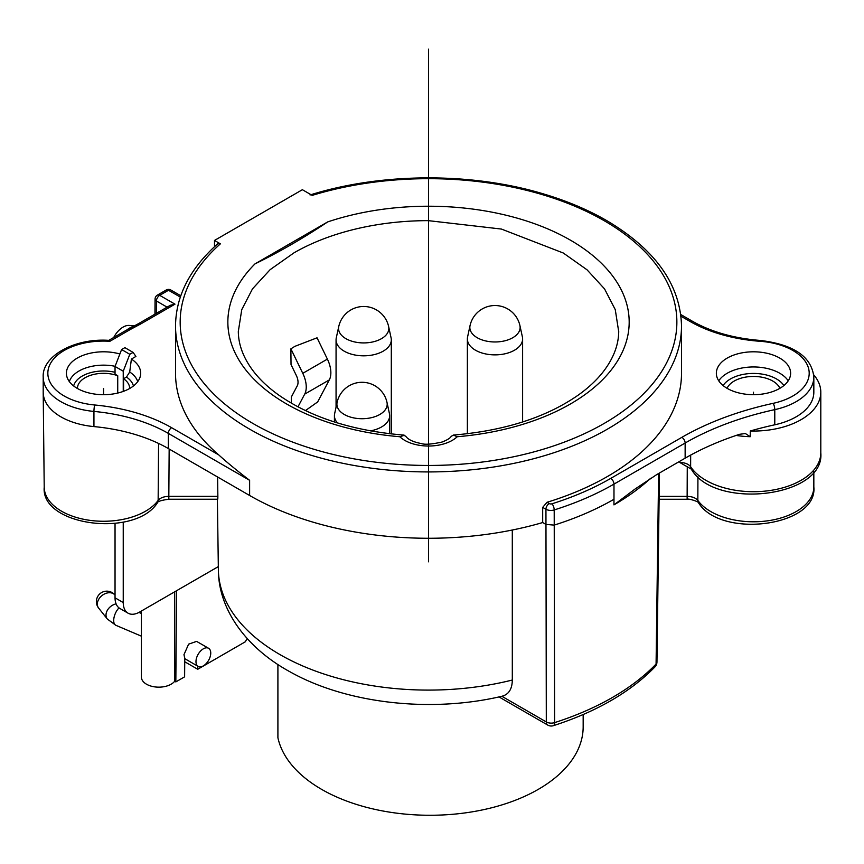 <?xml version="1.0" encoding="UTF-8"?>
<svg xmlns="http://www.w3.org/2000/svg" width="864" height="864" viewBox="0 0 864 864"><rect width="100%" height="100%" fill="white"/><g stroke="black" fill="none" stroke-linecap="round" stroke-linejoin="round"><path stroke-width="1.3" d="M813.737 374.857A67.316 38.858 180 0 1 820.8 392.191A67.316 38.858 180 0 1 750.244 431.006A253.001 146.07 180 0 1 774.781 424.796A60.35 34.841 0 0 0 813.834 392.191L813.834 377.028A60.35 34.841 180 0 1 774.781 409.633L774.781 424.796M680.983 316.224L690.055 321.462A120.701 69.682 0 0 0 760.406 341.323A55.706 32.162 180 0 1 805.745 362.092A55.706 32.162 180 0 1 773.14 403.337A257.645 148.748 0 0 0 681.858 437.335L610.697 478.418A257.645 148.748 180 0 1 551.977 503.798A4.644 1.814 72.5 0 1 554.202 509.944A6.966 4.018 180 0 1 545.94 509.252L542.689 507.384L547.009 502.297A253.001 146.07 0 0 0 607.414 476.528A253.001 146.07 0 0 0 681.512 373.237L681.512 325.858A253.001 146.07 180 0 1 607.414 429.149A253.001 146.07 180 0 1 331.7 460.814A253.001 146.07 180 0 1 175.522 325.858L175.522 373.237A253.001 146.07 0 0 0 218.786 454.939C226.487 461.981 236.758 470.437 249.62 480.319L168.34 433.393A135.788 78.397 0 0 0 93.938 411.426A60.35 34.841 180 0 1 60.88 401.663A60.35 34.841 180 0 1 43.2 377.028C41.882 356.432 74.11 337.9 108.886 340.373L109.89 341.291A55.706 32.162 180 0 0 48.362 368.852A55.706 32.162 180 0 0 94.684 404.989A4.644 0.605 95.3 0 0 93.938 411.426L93.938 426.589A135.788 78.397 180 0 1 168.34 448.556L249.62 495.482A253.001 146.07 0 0 0 542.689 522.547L545.94 524.416L554.202 525.107A262.289 151.427 0 0 0 613.98 499.273L613.948 504.889L634.997 489.067L656.813 474.541L685.141 458.179A253.001 146.07 180 0 1 739.541 434.311L745.351 433.523L750.244 436.698L750.244 431.006M542.689 507.384L542.689 522.547M727.229 388.4A37.141 21.438 0 0 0 767.696 393.044A37.141 21.438 0 0 0 790.625 373.237A37.141 21.438 0 0 0 779.749 358.085A37.141 21.438 0 0 0 739.282 353.43A37.141 21.438 0 0 0 716.353 373.237A37.141 21.438 0 0 0 727.229 388.4M779.911 388.303A27.27 15.746 0 0 0 772.772 381.056A27.27 15.746 0 0 0 746.269 377.006A27.27 15.746 0 0 0 727.056 388.303M813.834 471.647L813.834 486.95A60.35 34.841 0 0 1 809.838 499.414A60.35 34.841 0 0 1 710.813 511.585A60.35 34.841 0 0 1 697.842 500.429L697.928 476.734M123.239 522.104L123.239 602.554A23.209 13.403 120 0 0 128.056 613.181A23.209 13.403 120 0 0 139.655 612.036L218.322 566.611M128.056 613.181L119.848 608.44A23.209 13.403 -60 0 1 115.042 597.823L115.042 523.465M117.731 393.055L117.731 375.743L115.042 374.188L115.042 366.476L123.239 371.207L123.239 391.414M123.239 371.207L129.805 354.294L133.088 352.393L135.929 356.443L131.404 359.057A37.141 21.438 180 0 1 140.443 375.7A37.141 21.438 180 0 1 103.55 394.686A37.141 21.438 180 0 1 66.658 375.7A37.141 21.438 180 0 1 82.112 355.73A37.141 21.438 180 0 1 119.88 353.981M123.584 391.295L123.584 378.734L126.468 377.071L129.708 372.006L131.404 359.057M115.042 366.476L121.597 349.553L124.88 347.652L133.088 352.393M180.76 295.747L170.834 290.012A4.644 2.678 120 0 0 168.502 290.261L180.306 297.065M117.731 375.743A26.114 15.077 0 0 0 91.066 375.16A26.114 15.077 0 0 0 77.436 388.4A26.114 15.077 0 0 0 77.436 388.487M129.665 388.487A26.114 15.077 0 0 0 129.665 388.4A26.114 15.077 0 0 0 123.584 378.734M247.169 638.55L245.257 641.822L197.748 669.265L197.77 666.176M208.58 648.292A10.444 6.026 -60 0 1 210.751 653.076A10.444 6.026 -60 0 1 206.183 663.584A10.444 6.026 -60 0 1 198.137 666.392A10.444 6.026 -60 0 1 195.977 661.608A10.444 6.026 -60 0 1 200.534 651.089A10.444 6.026 -60 0 1 208.58 648.292L196.614 641.39L188.622 644.155L183.967 654.674L184.756 658.087L184.615 676.836L175.835 681.912L176.526 590.749M174.679 591.808L174.679 681.242L175.835 681.912M141.404 611.021L141.404 677.106A17.41 10.055 0 0 0 146.502 684.212A17.41 10.055 0 0 0 152.107 686.383A17.41 10.055 0 0 0 174.679 681.242M184.723 661.748L197.748 669.265M140.854 323.87L138.618 323.59L127.991 329.27L130.205 329.551L140.854 323.87L174.992 304.16L170.348 305.273L138.596 323.6M134.384 325.858L129.168 325.436A17.41 10.055 120 0 0 123.077 327.1A17.41 10.055 120 0 0 113.702 337.511M133.175 326.495A20.887 12.064 120 0 0 129.643 328.039A20.887 12.064 120 0 0 127.04 329.81M127.969 329.27L108.767 340.362M217.512 497.956C217.728 500.051 217.847 499.522 217.858 496.346L217.609 476.993M512.298 530.021L512.309 680.033C512.168 689.137 508.68 694.548 501.854 696.276L546.307 721.937A6.966 4.082 179.9 0 0 554.612 722.617L554.202 509.944A262.289 151.427 180 0 0 613.98 484.11L613.98 499.273M512.309 680.033A210.157 121.338 0 0 1 218.365 569.722C218.365 609.725 246.596 648.27 290.326 671.987C347.155 703.879 431.449 713.005 502.081 696.222L501.854 696.276M583.168 714.539L583.168 726.808A153.209 88.452 0 0 1 488.592 808.531A153.209 88.452 0 0 1 321.613 789.361A153.209 88.452 0 0 1 277.906 737.716L277.906 664.513M658.616 473.504L656.078 664.038A260.161 150.196 0 0 1 554.612 722.617A6.966 2.754 72.3 0 1 553.36 725.684C596.506 711.742 630.385 692.129 655.009 666.857A6.966 4.968 -136.2 0 0 656.078 664.038A6.966 4.007 0.8 0 0 656.953 662.126L659.448 473.018M690.671 455.09L690.628 466.722L691.319 469.141L679.784 462.478L679.784 461.279M121.597 349.553L129.805 354.294M175.522 325.858C175.91 295.866 189.972 268.499 217.728 243.778L220.385 243.842A248.357 143.392 180 0 0 272.117 433.447A248.357 143.392 180 0 0 604.13 423.457A248.357 143.392 180 0 0 628.258 236.855A248.357 143.392 180 0 0 312.206 195.383L302.378 189.702L214.499 240.44L214.499 246.694M214.499 240.44L220.385 243.842M255.042 263.844L327.672 221.918C303.35 238.162 279.148 252.137 255.042 263.844A200.653 115.852 0 0 0 399.794 436.73A33.653 19.429 0 0 0 457.24 436.73A200.653 115.852 0 0 0 628.657 313.697A200.653 115.852 0 0 0 428.296 206.226A200.653 115.852 0 0 0 327.672 221.918M403.65 435.078L405.842 436.374C408.197 439.636 413.338 442.033 421.265 443.545C424.807 444.809 431.773 444.29 442.152 442.012C447.239 440.014 450.252 438.134 451.192 436.374L453.384 435.078L457.24 436.73M404.492 435.272L399.794 436.73M403.596 435.078C352.501 430.769 310.878 417.42 278.716 395.053C268.715 387.904 260.528 380.29 254.167 372.222C243.745 358.808 238.464 345.244 238.313 331.528L241.747 309.668L252.482 288.878L270.119 269.665L294.019 252.817A190.21 109.814 180 0 1 428.306 220.644L501.412 229.057L563.296 253.012L587.023 269.795L604.562 288.922L615.265 309.636L618.721 331.787M291.406 403.207L291.341 397.008L297.259 385.819A11.61 6.696 -120 0 0 298.037 382.244A11.61 6.696 -120 0 0 296.298 375.419L291.028 364.565L290.876 348.84L294.916 346.334L317.045 337.802L327.391 359.111A23.209 13.403 -120 0 1 330.858 372.773A23.209 13.403 -120 0 1 329.314 379.912L304.7 394.124L297.961 406.847M305.435 410.594L317.671 401.922L329.314 379.912M290.876 348.84L302.778 373.324A23.209 13.403 60 0 1 306.245 386.986A23.209 13.403 60 0 1 304.7 394.124M344.153 351.151A27.626 15.952 180 0 1 336.064 339.865A27.626 15.952 180 0 1 336.28 337.878L338.742 326.592A25.142 14.515 180 0 0 345.913 338.666A25.142 14.515 180 0 0 374.738 341.442A25.142 14.515 180 0 0 388.638 326.592L391.09 337.878A27.626 15.952 180 0 1 391.306 339.865A27.626 15.952 180 0 1 374.263 354.607A27.626 15.952 180 0 1 344.153 351.151M475.459 350.201A27.626 15.952 180 0 1 467.37 338.926A27.626 15.952 180 0 1 467.586 336.938L470.038 325.642A25.142 14.515 180 0 0 477.209 337.716A25.142 14.515 180 0 0 506.045 340.492A25.142 14.515 180 0 0 519.934 325.642L522.396 336.938A27.626 15.952 180 0 1 522.612 338.926A27.626 15.952 180 0 1 505.559 353.657A27.626 15.952 180 0 1 475.459 350.201M337.446 422.917A27.626 15.952 180 0 1 334.422 415.681A27.626 15.952 180 0 1 334.638 413.683L337.1 402.397A25.142 14.515 180 0 0 344.272 414.472A25.142 14.515 180 0 0 373.097 417.247A25.142 14.515 180 0 0 386.996 402.397L389.448 413.683A27.626 15.952 180 0 1 389.664 415.681A27.626 15.952 180 0 1 370.408 430.877M753.484 394.686L753.484 392.191M103.55 394.686L103.55 388.4M428.522 435.121L428.522 330.502M428.522 561.816L428.522 49.162M249.62 495.482L249.62 480.319M690.055 321.462A4.644 2.678 -60 0 1 692.377 321.224L680.778 314.528M760.406 341.323L760.741 340.492C734.054 338.386 711.266 331.97 692.377 321.224M773.14 403.337A4.644 1.339 77.7 0 1 774.781 409.633A253.001 146.07 0 0 0 685.141 443.027L613.98 484.11A4.644 2.678 60 0 0 610.697 478.418M551.977 503.798A2.322 1.339 180 0 1 549.223 503.572L547.009 502.297M718.751 380.819A37.141 21.438 180 0 1 779.749 373.237A37.141 21.438 180 0 1 788.227 380.819M723.092 385.56A32.497 18.76 180 0 1 776.466 378.929A32.497 18.76 180 0 1 783.886 385.56M698.63 502.967C699.062 501.617 688.262 498.344 687.139 499.262L687.139 496.379C692.129 496.498 695.704 497.848 697.842 500.429A6.966 5.238 144 0 0 698.63 502.967L698.63 502.967C721.202 538.952 817.906 526.424 813.834 486.95M659.135 496.379L687.139 496.379L687.269 466.571M115.042 597.823L123.239 602.554M94.684 404.989A140.422 81.076 0 0 1 171.623 427.702L218.786 454.939M130.205 329.551L109.89 341.291M156.33 313.373L156.427 300.985A4.644 2.678 120 0 1 159.7 295.337A4.644 2.678 60 0 0 157.388 295.11L166.19 290.023L168.502 290.261L159.7 295.337L174.992 304.16M129.708 372.006A34.754 20.066 180 0 1 137.743 381.607M69.358 381.607A34.754 20.066 180 0 1 115.106 366.293M115.042 372.298A30.175 17.42 0 0 0 73.667 385.97M133.423 385.97A30.175 17.42 0 0 0 126.468 377.071M119.027 607.9A10.444 5.065 113.1 0 0 113.702 620.514A10.444 5.065 113.1 0 0 115.808 625.277L141.404 636.174M115.808 625.277L107.33 619.034A10.444 7.754 -38.4 0 1 106.013 615.049A10.444 7.754 -38.4 0 1 116.089 603.871M98.647 608.105A10.444 10.444 0 0 1 103.388 591.743A10.444 10.444 0 0 1 115.009 595.112L115.009 595.112A10.444 7.754 141.6 0 0 104.328 594.043A10.444 7.754 141.6 0 0 97.34 604.12A10.444 7.754 141.6 0 0 98.647 608.105L107.33 619.034M167.098 307.152L156.427 300.985A4.644 2.657 -179.6 0 1 155.066 299.095A4.644 4.644 0 0 1 157.388 295.11M171.623 427.702A4.644 2.678 120 0 0 168.34 433.393L168.34 448.556M43.2 377.028L43.2 392.191A60.35 34.841 0 0 0 43.2 392.407A60.35 34.841 0 0 0 60.88 416.826A60.35 34.841 0 0 0 93.938 426.589M157.345 502.924C134.968 538.034 40.619 525.809 44.215 487.21A59.335 34.258 0 0 0 61.592 511.229A59.335 34.258 0 0 0 158.144 500.418L157.345 502.924C157.442 501.476 161.266 500.245 168.826 499.23L168.826 496.346C163.858 496.487 160.294 497.837 158.144 500.407L158.576 443.437M169.16 449.021L168.826 496.346L217.858 496.346M549.223 503.572A4.644 2.678 -60 0 0 545.94 509.252L546.307 721.937A6.966 4.018 -60 0 0 547.754 725.08A6.966 6.966 0 0 0 553.36 725.684M650.603 478.321A262.224 151.394 180 0 1 614.034 504.824M685.141 458.179L685.141 443.027A4.644 2.678 -120 0 0 681.858 437.335M750.244 436.698A67.316 38.858 180 0 1 736.171 435.434M679.784 462.478C684.936 462.607 688.543 464.022 690.628 466.722A67.316 38.858 0 0 0 705.888 480.319A67.316 38.858 0 0 0 779.252 488.743A67.316 38.858 0 0 0 820.8 452.833L820.8 392.191M302.778 373.324L327.391 359.111M813.834 377.028C811.631 356.8 793.93 344.617 760.741 340.492M687.139 499.262L659.102 499.262M198.137 666.392L184.756 658.66M141.404 613.462L138.953 612.425M170.834 290.012A4.644 4.644 0 0 0 166.18 290.034M154.948 314.161L155.066 299.095M217.652 499.241L168.826 499.23M44.215 487.21L43.2 392.407M498.992 696.924L547.754 725.08M654.934 666.932A6.966 6.966 0 0 0 656.942 662.126M691.319 469.141C714.604 510.289 825.152 497.437 820.8 452.833M218.365 569.722L217.393 499.241M681.512 325.858C680.357 284.785 655.614 249.804 607.284 220.936C588.546 210.038 567.421 201.074 543.899 194.033C471.841 172.163 381.586 172.519 310.057 194.972M618.732 331.171C618.667 345.038 613.354 358.754 602.791 372.319C596.484 380.29 588.406 387.817 578.534 394.902C546.361 417.366 504.641 430.758 453.384 435.078M336.064 407.138L336.064 339.865M391.306 433.933L391.306 339.865M388.638 326.592A25.531 25.531 0 0 0 338.742 326.592M467.37 433.739L467.37 338.926M522.612 421.978L522.612 338.926M519.934 325.642A25.531 25.531 0 0 0 470.038 325.642M334.422 421.978L334.422 415.681M389.664 433.739L389.664 415.681M386.996 402.397A25.531 25.531 0 0 0 337.1 402.397"/></g></svg>
